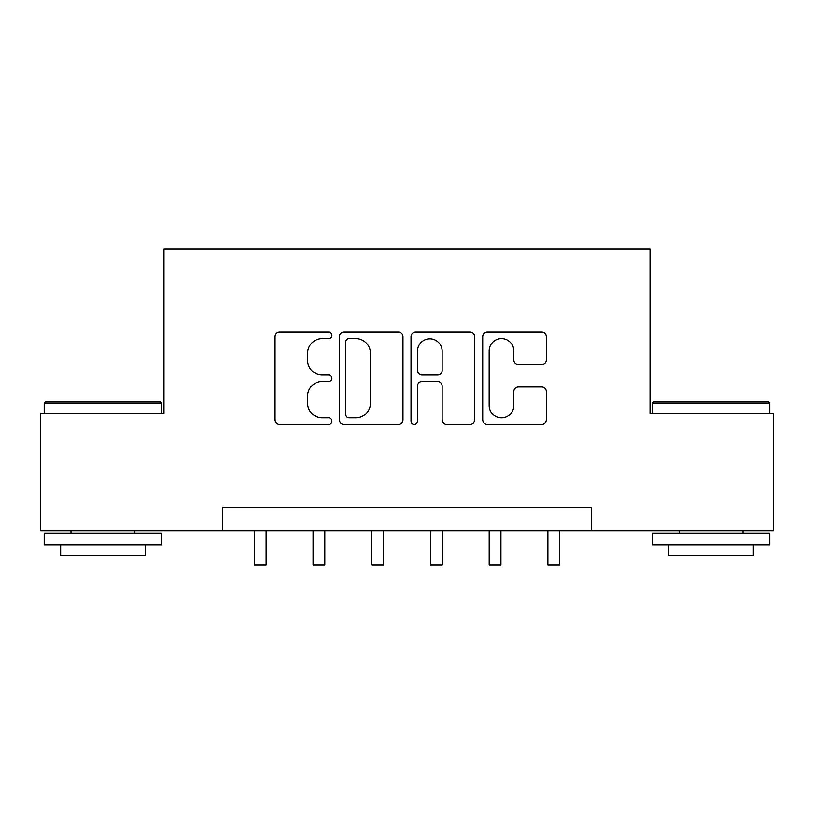 <?xml version="1.0" encoding="UTF-8"?>
<svg xmlns="http://www.w3.org/2000/svg" width="814" height="814" viewBox="0 0 814 814"><rect width="100%" height="100%" fill="white"/><g stroke="black" fill="none" stroke-linecap="round" stroke-linejoin="round"><path stroke-width="1.22" d="M331.868 335.368A3.225 3.225 0 0 0 328.632 332.143L279.66 332.143A4.609 4.609 0 0 0 275.051 336.752L275.051 419.719A4.609 4.609 0 0 0 279.66 424.328L328.632 424.328A3.225 3.225 0 0 0 331.868 421.103A3.225 3.225 0 0 0 328.632 417.877L322.303 417.877A14.754 14.754 0 0 1 307.55 403.123L307.55 396.214A14.754 14.754 0 0 1 322.303 381.461L328.632 381.461A3.225 3.225 0 0 0 331.868 378.235A3.225 3.225 0 0 0 328.632 375.01L322.303 375.01A14.754 14.754 0 0 1 307.55 360.256L307.55 353.347A14.754 14.754 0 0 1 322.303 338.593L328.632 338.593A3.225 3.225 0 0 0 331.868 335.368M541.717 364.641A4.609 4.609 0 0 0 546.326 360.032L546.326 336.752A4.609 4.609 0 0 0 541.717 332.143L487.321 332.143A4.609 4.609 0 0 0 482.712 336.752L482.712 419.719A4.609 4.609 0 0 0 487.321 424.328L541.717 424.328A4.609 4.609 0 0 0 546.326 419.719L546.326 391.605A4.609 4.609 0 0 0 541.717 386.996L518.437 386.996A4.609 4.609 0 0 0 513.827 391.605L513.827 405.545A12.332 12.332 0 0 1 501.495 417.877A12.332 12.332 0 0 1 489.163 405.545L489.163 350.926A12.332 12.332 0 0 1 501.495 338.593A12.332 12.332 0 0 1 513.827 350.926L513.827 360.032A4.609 4.609 0 0 0 518.437 364.641L541.717 364.641M222.68 530.86L40.7 530.86L40.7 413.461L163.97 413.461L163.97 249.094L650.03 249.094L650.03 413.461L773.3 413.461L773.3 530.86L591.32 530.86L591.32 507.376L222.68 507.376L222.68 530.86L591.32 530.86M402.971 336.752A4.609 4.609 0 0 0 398.361 332.143L343.966 332.143A4.609 4.609 0 0 0 339.357 336.752L339.357 419.719A4.609 4.609 0 0 0 343.966 424.328L398.361 424.328A4.609 4.609 0 0 0 402.971 419.719L402.971 336.752M415.639 332.143L470.034 332.143A4.609 4.609 0 0 1 474.643 336.752L474.643 419.719A4.609 4.609 0 0 1 470.034 424.328L446.754 424.328A4.609 4.609 0 0 1 442.144 419.719L442.144 386.07A4.609 4.609 0 0 0 437.535 381.461L422.1 381.461A4.609 4.609 0 0 0 417.49 386.07L417.49 421.103A3.225 3.225 0 0 1 414.265 424.328A3.225 3.225 0 0 1 411.029 421.103L411.029 336.752A4.609 4.609 0 0 1 415.639 332.143M349.033 338.593A3.225 3.225 0 0 0 345.808 341.819L345.808 414.652A3.225 3.225 0 0 0 349.033 417.877L355.718 417.877A14.754 14.754 0 0 0 370.472 403.123L370.472 353.347A14.754 14.754 0 0 0 355.718 338.593L349.033 338.593M442.144 351.16A12.332 12.332 0 0 0 429.823 338.828A12.332 12.332 0 0 0 417.49 351.16L417.49 370.401A4.609 4.609 0 0 0 422.1 375.01L437.535 375.01A4.609 4.609 0 0 0 442.144 370.401L442.144 351.16M254.375 530.86L254.375 564.906L266.117 564.906L266.117 530.86M313.075 530.86L313.075 564.906L324.817 564.906L324.817 530.86M371.774 530.86L371.774 564.906L383.516 564.906L383.516 530.86M430.484 530.86L430.484 564.906L442.226 564.906L442.226 530.86M489.183 530.86L489.183 564.906L500.925 564.906L500.925 530.86M45.635 401.719L160.216 401.719L161.63 403.123L44.221 403.123L45.635 401.719M102.92 544.953L44.221 544.953L44.221 533.211L161.63 533.211L161.63 544.953L102.92 544.953M145.187 544.953L145.187 555.748L60.663 555.748L60.663 544.953M653.784 401.719L768.365 401.719L769.779 403.123L652.37 403.123L653.784 401.719M711.08 544.953L652.37 544.953L652.37 533.211L769.779 533.211L769.779 544.953L711.08 544.953M753.337 544.953L753.337 555.748L668.813 555.748L668.813 544.953M547.883 530.86L547.883 564.906L559.625 564.906L559.625 530.86M44.221 413.461L44.221 403.123M70.991 533.211L70.991 530.86M134.859 533.211L134.859 530.86M161.63 413.461L161.63 403.123M652.37 413.461L652.37 403.123M679.141 533.211L679.141 530.86M743.009 533.211L743.009 530.86M769.779 413.461L769.779 403.123"/></g></svg>

